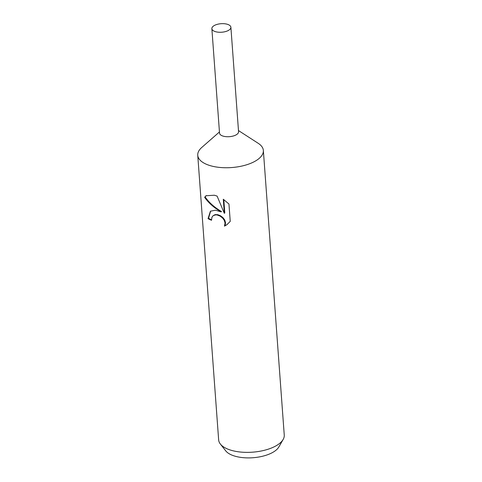 <?xml version="1.0" encoding="UTF-8"?>
<svg xmlns="http://www.w3.org/2000/svg" width="482" height="482" viewBox="0 0 482 482"><rect width="100%" height="100%" fill="white"/><g stroke="black" fill="none" stroke-linecap="round" stroke-linejoin="round"><path stroke-width="0.72" d="M219.449 131.954L201.783 147.444A32.897 14.731 -4.2 0 0 197.747 155.276A32.897 14.731 -4.2 0 0 212.237 166.188A32.897 14.731 -4.2 0 0 246.453 164.844A32.897 14.731 -4.2 0 0 263.353 150.456A32.897 14.731 -4.2 0 0 258.213 143.305L238.476 130.556M219.533 133.056A9.538 4.272 -4.2 0 0 223.738 136.286A9.538 4.272 -4.2 0 0 233.722 135.876A9.538 4.272 -4.2 0 0 238.554 131.658M215.466 210.188L221.057 211.893L215.315 208.11C210.893 204.796 207.326 201.193 204.621 197.307L206.019 195.734L214.363 195.222L217.111 196.102L224.323 213.309L223.287 199.235L228.956 204.025L230.233 221.383L226.895 224.708L224.461 226.142L225.058 223.07L224.263 220.328L222.449 217.888L219.955 216.038L217.243 215.008L215.809 214.852L213.195 215.611L211.905 217.316L211.532 220.274A32.897 14.731 175.8 0 1 208.043 218.647L210.417 211.212L215.466 210.188M197.747 155.276L218.647 439.897A32.897 14.731 -4.2 0 0 220.358 444.036A32.897 14.731 -4.2 0 0 233.137 450.809A32.897 14.731 -4.2 0 0 283.169 439.427A32.897 14.731 -4.2 0 0 284.253 435.077L263.353 150.456M220.358 444.036L225.721 450.851A27.829 12.46 -4.2 0 0 236.529 456.581A27.829 12.46 -4.2 0 0 278.861 446.947L283.169 439.427M213.195 215.611L215.231 214.611L217.701 214.677L220.419 215.707L222.919 217.551L224.739 219.979L225.534 222.72L225.136 225.365L224.461 226.142M224.937 225.799L227.143 224.528M210.646 211.062L208.531 218.292A32.071 14.358 -4.2 0 0 211.508 219.738M208.531 218.292L208.043 218.647M206.272 195.559L205.133 196.939C209.001 202.548 214.466 207.423 221.521 211.556L221.057 211.893M223.817 199.59L224.799 212.96L224.323 213.309M205.133 196.933L204.621 197.307M216.069 31.83A9.538 4.272 -4.2 0 0 225.992 31.438A9.538 4.272 -4.2 0 0 230.89 27.263A9.538 4.272 -4.2 0 0 226.691 24.1A9.538 4.272 -4.2 0 0 216.767 24.492A9.538 4.272 -4.2 0 0 211.863 28.661A9.538 4.272 -4.2 0 0 216.069 31.83M211.863 28.661L219.533 133.122A9.538 4.272 -4.2 0 0 223.738 136.286A9.538 4.272 -4.2 0 0 233.662 135.894A9.538 4.272 -4.2 0 0 238.56 131.725L230.89 27.263"/></g></svg>
